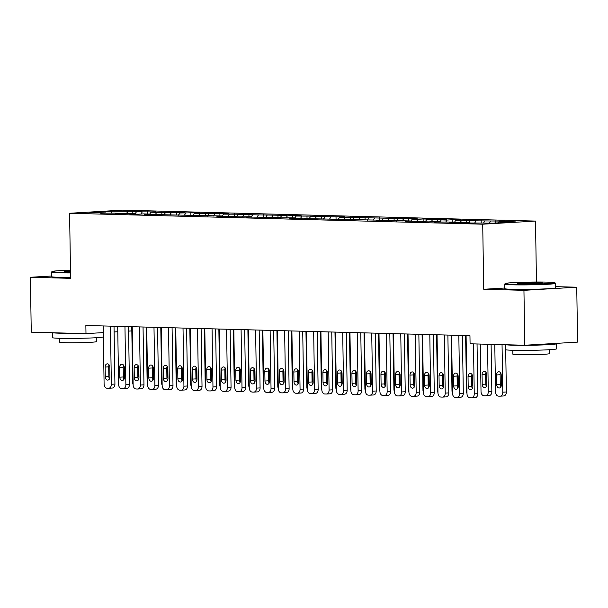 <?xml version="1.0" encoding="UTF-8"?>
<svg xmlns="http://www.w3.org/2000/svg" width="608" height="608" viewBox="0 0 608 608"><rect width="100%" height="100%" fill="white"/><g stroke="black" fill="none" stroke-linecap="round" stroke-linejoin="round"><path stroke-width="0.91" d="M535.504 221.069L122.383 210.132L69.586 213.264L482.714 224.2L535.504 221.069L536.461 282.021M504.708 288.025L483.732 289.271L523.944 290.335L576.741 287.204L555.59 286.649M576.741 287.204L577.6 342.114L524.803 345.245L523.944 290.335M111.819 213.286L111.758 211.174L89.786 212.473L105.754 212.899L100.692 213.203L114.464 213.127L120.27 213.286L115.208 213.583L134.786 213.666L129.724 213.97L138.434 214.198L143.496 213.894L149.302 214.054L144.24 214.35L221.882 215.969L216.82 216.273L236.398 216.357L231.336 216.653L240.046 216.889L250.914 216.737L245.852 217.041L274.14 217.352L279.946 217.512L274.884 217.808L294.462 217.892L289.4 218.196L298.11 218.424L303.172 218.12L308.978 218.28L303.916 218.576L381.558 220.195L376.496 220.499L404.784 220.81L410.59 220.97L405.528 221.266L425.106 221.35L420.044 221.654L428.754 221.882L433.816 221.578L439.622 221.738L434.56 222.034L454.138 222.118L449.076 222.422L457.786 222.65L462.848 222.346L468.654 222.505L463.592 222.802L472.302 223.037L493.331 223.159L515.303 221.852L499.335 221.434L504.404 221.13L476.11 220.818L470.303 220.658L475.372 220.362L455.787 220.278L460.856 219.974L452.147 219.746L447.078 220.05L441.271 219.891L446.34 219.594L426.755 219.511L431.824 219.207L423.115 218.979L418.046 219.283L412.239 219.123L417.308 218.827L339.659 217.208L344.728 216.904L316.434 216.592L310.627 216.433L315.696 216.136L296.111 216.053L301.18 215.749L292.471 215.521L287.402 215.825L281.595 215.665L286.664 215.369L238.047 214.518L243.116 214.214L223.531 214.13L228.6 213.834L219.891 213.598L209.015 213.75L214.084 213.446L194.499 213.362L199.568 213.066L190.859 212.83L179.983 212.982L185.052 212.678L156.758 212.367L150.951 212.207L156.02 211.911L136.435 211.827L141.504 211.523L132.795 211.295L132.833 213.613M111.758 211.174L132.795 211.295M524.803 345.245L470.083 343.794L469.954 335.662L85.857 325.493L85.986 333.632L103.292 332.606M136.435 211.827L135.022 213.978M142.242 211.979L140.881 214.054M105.754 212.899L106.088 213.34M150.951 212.207L149.538 214.366M156.758 212.367L155.397 214.434M120.27 213.286L120.604 213.727M165.467 212.595L164.054 214.746M171.274 212.747L169.913 214.822M134.786 213.666L135.12 214.107M179.983 212.982L178.57 215.133M185.79 213.134L184.429 215.202M149.302 214.054L149.636 214.495M194.499 213.362L193.086 215.513M200.306 213.514L198.945 215.589M163.818 214.434L164.152 214.882M209.015 213.75L207.602 215.901M214.822 213.902L213.461 215.977M178.334 214.822L178.668 215.262M223.531 214.13L222.118 216.281M229.338 214.282L227.977 216.357M192.85 215.202L193.184 215.65M238.047 214.518L236.634 216.668M243.854 214.67L242.493 216.744M207.366 215.589L207.7 216.03M252.563 214.898L251.15 217.056M258.37 215.05L257.009 217.124M221.882 215.969L222.216 216.418M267.079 215.285L265.666 217.436M272.886 215.437L271.525 217.512M236.398 216.357L236.732 216.798M281.595 215.665L280.182 217.824M287.402 215.825L286.041 217.892M250.914 216.737L251.248 217.185M296.111 216.053L294.698 218.204M301.918 216.205L300.557 218.28M265.43 217.124L265.764 217.565M310.627 216.433L309.214 218.591M316.434 216.592L315.073 218.66M279.946 217.512L280.28 217.953M325.143 216.82L323.73 218.971M330.95 216.972L329.589 219.047M294.462 217.892L294.796 218.333M339.659 217.208L338.246 219.359M345.466 217.36L344.105 219.435M308.978 218.28L309.312 218.72M354.175 217.588L352.762 219.739M359.982 217.74L358.621 219.815M323.494 218.66L323.828 219.108M368.691 217.976L367.278 220.126M374.498 218.128L373.137 220.202M338.01 219.047L338.344 219.488M383.207 218.356L381.794 220.506M389.014 218.508L387.653 220.582M352.526 219.427L352.86 219.876M397.723 218.743L396.31 220.894M403.53 218.895L402.169 220.97M367.042 219.815L367.376 220.256M412.239 219.123L410.826 221.282M418.046 219.283L416.685 221.35M381.558 220.195L381.892 220.643M426.755 219.511L425.342 221.662M432.562 219.663L431.201 221.738M396.074 220.582L396.408 221.023M441.271 219.891L439.858 222.049M447.078 220.05L445.717 222.118M410.59 220.97L410.924 221.411M455.787 220.278L454.374 222.429M461.594 220.43L460.233 222.505M425.106 221.35L425.44 221.791M470.303 220.658L468.89 222.817M476.11 220.818L474.749 222.885M439.622 221.738L439.956 222.178M484.819 221.046L483.603 222.9M490.626 221.198L489.41 223.052M454.138 222.118L454.472 222.558M499.335 221.434L498.4 222.855M468.654 222.505L468.988 222.946M114.106 331.96L117.785 331.74M128.6 331.102L131.83 330.912M51.52 276.024L30.4 277.271L31.259 332.181L85.986 333.632M483.732 289.271L482.714 224.2M30.4 277.271L70.612 278.335L69.586 213.264M127.726 211.599L126.365 213.666M495.695 220.902L495.725 223.014M481.179 220.514L481.217 222.832M466.663 220.134L466.701 222.452M452.147 219.746L452.185 222.064M437.631 219.366L437.669 221.684M423.115 218.979L423.153 221.297M408.599 218.591L408.637 220.917M394.083 218.211L394.121 220.529M379.567 217.824L379.605 220.149M365.051 217.444L365.089 219.762M350.535 217.056L350.573 219.382M336.019 216.676L336.057 218.994M321.503 216.288L321.541 218.606M306.987 215.908L307.025 218.226M292.471 215.521L292.509 217.839M277.955 215.141L277.993 217.459M263.439 214.753L263.477 217.071M248.923 214.366L248.961 216.691M234.407 213.986L234.445 216.304M219.891 213.598L219.929 215.924M205.375 213.218L205.413 215.536M190.859 212.83L190.897 215.148M176.343 212.45L176.381 214.768M161.827 212.063L161.865 214.381M147.311 211.683L147.349 214.001M473.472 343.885L474.255 393.878A4.074 2.896 -93.4 0 1 471.595 397.868A4.074 2.896 -93.4 0 1 471.42 397.868L469.969 397.83A4.074 2.896 -93.4 0 1 466.997 393.688L466.085 335.555M474.985 397.655A4.074 2.896 86.6 0 0 475.16 397.655A4.074 2.896 86.6 0 0 477.827 393.665L477.044 343.976M472.834 386.521A3.26 2.318 86.6 0 1 470.706 389.713A3.26 2.318 86.6 0 1 468.19 386.399L468.038 376.641A3.26 2.318 86.6 0 1 470.166 373.449A3.26 2.318 86.6 0 1 472.682 376.762L472.834 386.521M472.416 388.428A3.26 2.318 86.6 0 1 471.755 386.186L471.603 376.428A3.26 2.318 86.6 0 1 472.021 374.52M502.048 344.637L502.793 392.183A4.074 2.896 -93.4 0 1 500.133 396.173A4.074 2.896 -93.4 0 1 499.958 396.173L498.507 396.135A4.074 2.896 -93.4 0 1 495.535 391.993L494.79 344.447M505.696 349.684L506.365 391.97A4.074 2.896 86.6 0 1 503.698 395.96A4.074 2.896 86.6 0 1 503.523 395.96M500.559 372.826A3.26 2.318 -93.4 0 0 500.141 374.733L500.293 384.492A3.26 2.318 -93.4 0 0 500.954 386.734M501.372 384.826L501.22 375.068A3.26 2.318 -93.4 0 0 498.704 371.754A3.26 2.318 -93.4 0 0 496.576 374.946L496.728 384.704A3.26 2.318 -93.4 0 0 499.244 388.018A3.26 2.318 -93.4 0 0 501.372 384.826M458.827 335.365L459.739 393.49A4.074 2.896 -93.4 0 1 457.079 397.48A4.074 2.896 -93.4 0 1 456.904 397.48L455.453 397.442A4.074 2.896 -93.4 0 1 452.481 393.3L451.569 335.175M460.469 397.275A4.074 2.896 86.6 0 0 460.644 397.267A4.074 2.896 86.6 0 0 463.311 393.285L462.399 335.464M458.318 386.141A3.26 2.318 86.6 0 1 456.19 389.325A3.26 2.318 86.6 0 1 453.674 386.012L453.522 376.253A3.26 2.318 86.6 0 1 455.65 373.061A3.26 2.318 86.6 0 1 458.166 376.375L458.318 386.141M457.9 388.041A3.26 2.318 86.6 0 1 457.239 385.806L457.087 376.04A3.26 2.318 86.6 0 1 457.505 374.133M444.311 334.985L445.223 393.11A4.074 2.896 -93.4 0 1 442.563 397.1A4.074 2.896 -93.4 0 1 442.388 397.1L440.937 397.062A4.074 2.896 -93.4 0 1 437.965 392.92L437.053 334.788M445.953 396.887A4.074 2.896 86.6 0 0 446.128 396.887A4.074 2.896 86.6 0 0 448.795 392.897L447.883 335.076M443.802 385.753A3.26 2.318 86.6 0 1 441.674 388.945A3.26 2.318 86.6 0 1 439.158 385.632L439.006 375.866A3.26 2.318 86.6 0 1 441.134 372.681A3.26 2.318 86.6 0 1 443.65 375.995L443.802 385.753M443.384 387.661A3.26 2.318 86.6 0 1 442.723 385.419L442.571 375.66A3.26 2.318 86.6 0 1 442.989 373.753M487.532 344.257L488.277 391.803A4.074 2.896 -93.4 0 1 485.617 395.785A4.074 2.896 -93.4 0 1 485.442 395.793L483.991 395.755A4.074 2.896 -93.4 0 1 481.019 391.605L480.274 344.067M491.104 344.348L491.849 391.59A4.074 2.896 86.6 0 1 489.182 395.58A4.074 2.896 86.6 0 1 489.007 395.58M486.043 372.446A3.26 2.318 -93.4 0 0 485.625 374.353L485.777 384.112A3.26 2.318 -93.4 0 0 486.438 386.354M486.856 384.446L486.704 374.688A3.26 2.318 -93.4 0 0 484.188 371.374A3.26 2.318 -93.4 0 0 482.06 374.558L482.212 384.324A3.26 2.318 -93.4 0 0 484.728 387.638A3.26 2.318 -93.4 0 0 486.856 384.446M466.997 393.422A4.074 2.896 -93.4 0 1 466.503 391.225L465.629 335.548M471.762 386.255A3.26 2.318 -93.4 0 0 472.34 384.058L472.196 374.809M547.489 282.12A24.837 1.064 -0.9 0 0 520.965 282.302A24.837 1.064 -0.9 0 0 505.271 283.495A24.837 1.064 -0.9 0 0 512.673 284.187A24.837 1.064 -0.9 0 0 540.185 283.966A24.837 1.064 -0.9 0 0 554.891 282.72A24.837 1.064 -0.9 0 0 547.489 282.12M554.891 282.72L555.514 283.313A25.445 1.094 179.1 0 1 555.537 283.366A25.445 1.094 179.1 0 1 539.942 284.612A25.445 1.094 179.1 0 1 512.255 284.818A25.445 1.094 179.1 0 1 504.648 284.164A25.445 1.094 179.1 0 1 504.67 284.118L505.271 283.495M538.787 282.636A12.418 0.532 179.1 0 1 542.488 282.978A12.418 0.532 179.1 0 1 534.637 283.579A12.418 0.532 179.1 0 1 521.383 283.67A12.418 0.532 179.1 0 1 517.682 283.374A12.418 0.532 179.1 0 1 525.031 282.743A12.418 0.532 179.1 0 1 538.787 282.636M539.881 283.328A11.81 0.509 -0.9 0 0 538.369 283.275A11.81 0.509 -0.9 0 0 520.296 283.632M555.21 343.436A25.445 1.094 179.1 0 1 556.487 343.763L556.563 348.848A25.445 1.094 179.1 0 1 540.968 350.094A25.445 1.094 179.1 0 1 513.289 350.299A25.445 1.094 179.1 0 1 505.681 349.646L505.598 344.736M556.487 343.763A25.445 1.094 179.1 0 1 540.884 345.01A25.445 1.094 179.1 0 1 513.205 345.215A25.445 1.094 179.1 0 1 505.993 344.744M549.45 349.714L549.51 353.636A18.324 0.783 179.1 0 1 538.285 354.532A18.324 0.783 179.1 0 1 518.35 354.684A18.324 0.783 179.1 0 1 512.878 354.206L512.818 350.292M555.537 283.366L555.606 287.835A25.445 1.094 179.1 0 1 540.01 289.089A25.445 1.094 179.1 0 1 512.324 289.294A25.445 1.094 179.1 0 1 504.716 288.633L504.648 284.164M544.586 344.067A13.84 0.593 179.1 0 1 534.113 344.69M70.482 270.233A24.837 1.064 -0.9 0 0 52.083 271.502A24.837 1.064 -0.9 0 0 59.485 272.194A24.837 1.064 -0.9 0 0 70.513 272.285M70.528 272.924A25.445 1.094 179.1 0 1 59.067 272.825A25.445 1.094 179.1 0 1 51.46 272.171A25.445 1.094 179.1 0 1 51.482 272.118L52.083 271.502M70.505 271.715A12.418 0.532 179.1 0 1 68.187 271.677A12.418 0.532 179.1 0 1 64.494 271.373A12.418 0.532 179.1 0 1 70.49 270.803M103.36 336.893A25.445 1.094 179.1 0 1 87.332 338.116A25.445 1.094 179.1 0 1 60.093 338.306A25.445 1.094 179.1 0 1 52.493 337.653L52.41 332.743M73.804 333.306A25.445 1.094 179.1 0 1 60.017 333.222A25.445 1.094 179.1 0 1 52.805 332.751M96.262 337.721L96.322 341.643A18.324 0.783 179.1 0 1 85.097 342.54A18.324 0.783 179.1 0 1 65.162 342.692A18.324 0.783 179.1 0 1 59.69 342.213L59.622 338.299M70.596 277.4A25.445 1.094 179.1 0 1 59.136 277.301A25.445 1.094 179.1 0 1 51.528 276.64L51.46 272.171M70.498 271.442A11.81 0.509 -0.9 0 0 67.108 271.639M429.795 334.598L430.707 392.722A4.074 2.896 -93.4 0 1 428.047 396.712A4.074 2.896 -93.4 0 1 427.872 396.712L426.421 396.674A4.074 2.896 -93.4 0 1 423.449 392.532L422.537 334.408M431.437 396.5A4.074 2.896 86.6 0 0 431.612 396.5A4.074 2.896 86.6 0 0 434.279 392.51L433.367 334.689M429.286 385.366A3.26 2.318 86.6 0 1 427.158 388.558A3.26 2.318 86.6 0 1 424.642 385.244L424.49 375.486A3.26 2.318 86.6 0 1 426.618 372.294A3.26 2.318 86.6 0 1 429.134 375.607L429.286 385.366M428.868 387.273A3.26 2.318 86.6 0 1 428.207 385.031L428.055 375.273A3.26 2.318 86.6 0 1 428.473 373.365M415.279 334.21L416.191 392.342A4.074 2.896 -93.4 0 1 413.531 396.325A4.074 2.896 -93.4 0 1 413.356 396.332L411.905 396.294A4.074 2.896 -93.4 0 1 408.933 392.145L408.021 334.02M416.921 396.12A4.074 2.896 86.6 0 0 417.096 396.12A4.074 2.896 86.6 0 0 419.763 392.13L418.851 334.309M414.77 384.986A3.26 2.318 86.6 0 1 412.642 388.178A3.26 2.318 86.6 0 1 410.126 384.864L409.974 375.098A3.26 2.318 86.6 0 1 412.102 371.914A3.26 2.318 86.6 0 1 414.618 375.227L414.77 384.986M414.352 386.893A3.26 2.318 86.6 0 1 413.691 384.651L413.539 374.893A3.26 2.318 86.6 0 1 413.957 372.985M452.481 393.042A4.074 2.896 -93.4 0 1 451.987 390.838L451.113 335.16M457.246 385.867A3.26 2.318 -93.4 0 0 457.824 383.678L457.68 374.429M437.965 392.654A4.074 2.896 -93.4 0 1 437.471 390.458L436.597 334.78M442.73 385.487A3.26 2.318 -93.4 0 0 443.308 383.291L443.164 374.042M400.763 333.83L401.675 391.955A4.074 2.896 -93.4 0 1 399.015 395.945A4.074 2.896 -93.4 0 1 398.84 395.945L397.389 395.907A4.074 2.896 -93.4 0 1 394.417 391.765L393.505 333.64M402.405 395.732A4.074 2.896 86.6 0 0 402.58 395.732A4.074 2.896 86.6 0 0 405.247 391.742L404.335 333.921M400.254 384.598A3.26 2.318 86.6 0 1 398.126 387.79A3.26 2.318 86.6 0 1 395.61 384.476L395.458 374.718A3.26 2.318 86.6 0 1 397.586 371.526A3.26 2.318 86.6 0 1 400.102 374.84L400.254 384.598M399.836 386.506A3.26 2.318 86.6 0 1 399.175 384.264L399.023 374.505A3.26 2.318 86.6 0 1 399.441 372.598M423.449 392.274A4.074 2.896 -93.4 0 1 422.955 390.07L422.081 334.392M428.214 385.1A3.26 2.318 -93.4 0 0 428.792 382.911L428.648 373.662M386.247 333.442L387.159 391.575A4.074 2.896 -93.4 0 1 384.499 395.557A4.074 2.896 -93.4 0 1 384.324 395.565L382.873 395.527A4.074 2.896 -93.4 0 1 379.901 391.377L378.989 333.252M387.889 395.352A4.074 2.896 86.6 0 0 388.064 395.344A4.074 2.896 86.6 0 0 390.731 391.362L389.819 333.541M385.738 384.218A3.26 2.318 86.6 0 1 383.61 387.41A3.26 2.318 86.6 0 1 381.094 384.096L380.942 374.33A3.26 2.318 86.6 0 1 383.07 371.146A3.26 2.318 86.6 0 1 385.586 374.452L385.738 384.218M385.32 386.126A3.26 2.318 86.6 0 1 384.659 383.884L384.507 374.118A3.26 2.318 86.6 0 1 384.925 372.218M408.933 391.886A4.074 2.896 -93.4 0 1 408.439 389.69L407.565 334.012M413.698 384.72A3.26 2.318 -93.4 0 0 414.276 382.523L414.132 373.274M371.731 333.062L372.643 391.187A4.074 2.896 -93.4 0 1 369.983 395.177A4.074 2.896 -93.4 0 1 369.808 395.177L368.357 395.139A4.074 2.896 -93.4 0 1 365.385 390.997L364.473 332.865M373.373 394.964A4.074 2.896 86.6 0 0 373.548 394.964A4.074 2.896 86.6 0 0 376.215 390.974L375.303 333.154M371.222 383.83A3.26 2.318 86.6 0 1 369.094 387.022A3.26 2.318 86.6 0 1 366.578 383.709L366.426 373.95A3.26 2.318 86.6 0 1 368.554 370.758A3.26 2.318 86.6 0 1 371.07 374.072L371.222 383.83M370.804 385.738A3.26 2.318 86.6 0 1 370.143 383.496L369.991 373.738A3.26 2.318 86.6 0 1 370.409 371.83M394.417 391.506A4.074 2.896 -93.4 0 1 393.923 389.302L393.049 333.625M399.182 384.332A3.26 2.318 -93.4 0 0 399.76 382.143L399.616 372.894M357.215 332.675L358.127 390.807A4.074 2.896 -93.4 0 1 355.467 394.79A4.074 2.896 -93.4 0 1 355.292 394.797L353.841 394.759A4.074 2.896 -93.4 0 1 350.869 390.61L349.957 332.485M358.857 394.584A4.074 2.896 86.6 0 0 359.032 394.577A4.074 2.896 86.6 0 0 361.699 390.594L360.787 332.774M356.706 383.45A3.26 2.318 86.6 0 1 354.578 386.635A3.26 2.318 86.6 0 1 352.062 383.329L351.91 373.563A3.26 2.318 86.6 0 1 354.038 370.371A3.26 2.318 86.6 0 1 356.554 373.684L356.706 383.45M356.288 385.35A3.26 2.318 86.6 0 1 355.627 383.116L355.475 373.35A3.26 2.318 86.6 0 1 355.893 371.45M379.901 391.119A4.074 2.896 -93.4 0 1 379.407 388.922L378.533 333.237M384.666 383.944A3.26 2.318 -93.4 0 0 385.244 381.756L385.1 372.506M342.699 332.295L343.611 390.42A4.074 2.896 -93.4 0 1 340.951 394.41A4.074 2.896 -93.4 0 1 340.776 394.41L339.325 394.372A4.074 2.896 -93.4 0 1 336.353 390.23L335.441 332.097M344.341 394.197A4.074 2.896 86.6 0 0 344.516 394.197A4.074 2.896 86.6 0 0 347.183 390.207L346.271 332.386M342.19 383.063A3.26 2.318 86.6 0 1 340.062 386.255A3.26 2.318 86.6 0 1 337.546 382.941L337.394 373.183A3.26 2.318 86.6 0 1 339.522 369.991A3.26 2.318 86.6 0 1 342.038 373.304L342.19 383.063M341.772 384.97A3.26 2.318 86.6 0 1 341.111 382.728L340.959 372.97A3.26 2.318 86.6 0 1 341.377 371.062M365.385 390.739A4.074 2.896 -93.4 0 1 364.891 388.535L364.017 332.857M370.15 383.564A3.26 2.318 -93.4 0 0 370.728 381.368L370.584 372.126M328.183 331.907L329.095 390.032A4.074 2.896 -93.4 0 1 326.435 394.022A4.074 2.896 -93.4 0 1 326.26 394.022L324.809 393.984A4.074 2.896 -93.4 0 1 321.837 389.842L320.925 331.717M329.825 393.817A4.074 2.896 86.6 0 0 330 393.809A4.074 2.896 86.6 0 0 332.667 389.827L331.755 332.006M327.674 382.683A3.26 2.318 86.6 0 1 325.546 385.867A3.26 2.318 86.6 0 1 323.03 382.554L322.878 372.795A3.26 2.318 86.6 0 1 325.006 369.603A3.26 2.318 86.6 0 1 327.522 372.917L327.674 382.683M327.256 384.583A3.26 2.318 86.6 0 1 326.595 382.348L326.443 372.582A3.26 2.318 86.6 0 1 326.861 370.675M350.869 390.351A4.074 2.896 -93.4 0 1 350.375 388.155L349.501 332.47M355.634 383.177A3.26 2.318 -93.4 0 0 356.212 380.988L356.068 371.739M313.667 331.527L314.579 389.652A4.074 2.896 -93.4 0 1 311.919 393.642A4.074 2.896 -93.4 0 1 311.744 393.642L310.293 393.604A4.074 2.896 -93.4 0 1 307.321 389.462L306.409 331.33M315.309 393.429A4.074 2.896 86.6 0 0 315.484 393.429A4.074 2.896 86.6 0 0 318.151 389.439L317.239 331.618M313.158 382.295A3.26 2.318 86.6 0 1 311.03 385.487A3.26 2.318 86.6 0 1 308.514 382.174L308.362 372.415A3.26 2.318 86.6 0 1 310.49 369.223A3.26 2.318 86.6 0 1 313.006 372.537L313.158 382.295M312.74 384.203A3.26 2.318 86.6 0 1 312.079 381.961L311.927 372.202A3.26 2.318 86.6 0 1 312.345 370.295M336.353 389.964A4.074 2.896 -93.4 0 1 335.859 387.767L334.985 332.09M341.118 382.797A3.26 2.318 -93.4 0 0 341.696 380.6L341.552 371.351M299.151 331.14L300.063 389.264A4.074 2.896 -93.4 0 1 297.403 393.254A4.074 2.896 -93.4 0 1 297.228 393.254L295.777 393.216A4.074 2.896 -93.4 0 1 292.805 389.074L291.893 330.95M300.793 393.049A4.074 2.896 86.6 0 0 300.968 393.042A4.074 2.896 86.6 0 0 303.635 389.059L302.723 331.231M298.642 381.915A3.26 2.318 86.6 0 1 296.514 385.1A3.26 2.318 86.6 0 1 293.998 381.786L293.846 372.028A3.26 2.318 86.6 0 1 295.974 368.836A3.26 2.318 86.6 0 1 298.49 372.149L298.642 381.915M298.224 383.815A3.26 2.318 86.6 0 1 297.563 381.581L297.411 371.815A3.26 2.318 86.6 0 1 297.829 369.907M321.837 389.584A4.074 2.896 -93.4 0 1 321.343 387.38L320.469 331.702M326.602 382.409A3.26 2.318 -93.4 0 0 327.18 380.22L327.036 370.971M284.635 330.752L285.547 388.884A4.074 2.896 -93.4 0 1 282.887 392.867A4.074 2.896 -93.4 0 1 282.712 392.874L281.261 392.836A4.074 2.896 -93.4 0 1 278.289 388.694L277.377 330.562M286.277 392.662A4.074 2.896 86.6 0 0 286.452 392.662A4.074 2.896 86.6 0 0 289.119 388.672L288.207 330.851M284.126 381.528A3.26 2.318 86.6 0 1 281.998 384.72A3.26 2.318 86.6 0 1 279.482 381.406L279.33 371.64A3.26 2.318 86.6 0 1 281.458 368.456A3.26 2.318 86.6 0 1 283.974 371.769L284.126 381.528M283.708 383.435A3.26 2.318 86.6 0 1 283.047 381.193L282.895 371.435A3.26 2.318 86.6 0 1 283.313 369.527M307.321 389.196A4.074 2.896 -93.4 0 1 306.827 387L305.953 331.322M312.086 382.029A3.26 2.318 -93.4 0 0 312.664 379.833L312.52 370.584M270.119 330.372L271.031 388.497A4.074 2.896 -93.4 0 1 268.371 392.487A4.074 2.896 -93.4 0 1 268.196 392.487L266.745 392.449A4.074 2.896 -93.4 0 1 263.773 388.307L262.861 330.182M271.761 392.274A4.074 2.896 86.6 0 0 271.936 392.274A4.074 2.896 86.6 0 0 274.603 388.284L273.691 330.463M269.61 381.14A3.26 2.318 86.6 0 1 267.482 384.332A3.26 2.318 86.6 0 1 264.966 381.018L264.814 371.26A3.26 2.318 86.6 0 1 266.942 368.068A3.26 2.318 86.6 0 1 269.458 371.382L269.61 381.14M269.192 383.048A3.26 2.318 86.6 0 1 268.531 380.806L268.379 371.047A3.26 2.318 86.6 0 1 268.797 369.14M292.805 388.816A4.074 2.896 -93.4 0 1 292.311 386.612L291.437 330.934M297.57 381.642A3.26 2.318 -93.4 0 0 298.148 379.453L298.004 370.204M255.603 329.984L256.515 388.117A4.074 2.896 -93.4 0 1 253.855 392.099A4.074 2.896 -93.4 0 1 253.68 392.107L252.229 392.069A4.074 2.896 -93.4 0 1 249.257 387.919L248.345 329.794M257.245 391.894A4.074 2.896 86.6 0 0 257.42 391.894A4.074 2.896 86.6 0 0 260.087 387.904L259.175 330.083M255.094 380.76A3.26 2.318 86.6 0 1 252.966 383.952A3.26 2.318 86.6 0 1 250.45 380.638L250.298 370.872A3.26 2.318 86.6 0 1 252.426 367.688A3.26 2.318 86.6 0 1 254.942 370.994L255.094 380.76M254.676 382.668A3.26 2.318 86.6 0 1 254.015 380.426L253.863 370.66A3.26 2.318 86.6 0 1 254.281 368.76M278.289 388.428A4.074 2.896 -93.4 0 1 277.795 386.232L276.921 330.554M283.054 381.262A3.26 2.318 -93.4 0 0 283.632 379.065L283.488 369.816M241.087 329.604L241.999 387.729A4.074 2.896 -93.4 0 1 239.339 391.719A4.074 2.896 -93.4 0 1 239.164 391.719L237.713 391.681A4.074 2.896 -93.4 0 1 234.741 387.539L233.829 329.414M242.729 391.506A4.074 2.896 86.6 0 0 242.904 391.506A4.074 2.896 86.6 0 0 245.571 387.516L244.659 329.696M240.578 380.372A3.26 2.318 86.6 0 1 238.45 383.564A3.26 2.318 86.6 0 1 235.934 380.251L235.782 370.492A3.26 2.318 86.6 0 1 237.91 367.3A3.26 2.318 86.6 0 1 240.426 370.614L240.578 380.372M240.168 382.28A3.26 2.318 86.6 0 1 239.499 380.038L239.347 370.28A3.26 2.318 86.6 0 1 239.765 368.372M263.773 388.048A4.074 2.896 -93.4 0 1 263.279 385.844L262.405 330.167M268.538 380.874A3.26 2.318 -93.4 0 0 269.116 378.685L268.972 369.436M226.571 329.217L227.483 387.349A4.074 2.896 -93.4 0 1 224.823 391.332A4.074 2.896 -93.4 0 1 224.648 391.339L223.197 391.301A4.074 2.896 -93.4 0 1 220.225 387.152L219.313 329.027M228.213 391.126A4.074 2.896 86.6 0 0 228.388 391.119A4.074 2.896 86.6 0 0 231.055 387.136L230.143 329.316M226.062 379.992A3.26 2.318 86.6 0 1 223.934 383.184A3.26 2.318 86.6 0 1 221.418 379.871L221.266 370.105A3.26 2.318 86.6 0 1 223.394 366.913A3.26 2.318 86.6 0 1 225.91 370.226L226.062 379.992M225.652 381.9A3.26 2.318 86.6 0 1 224.983 379.658L224.831 369.892A3.26 2.318 86.6 0 1 225.249 367.992M249.257 387.661A4.074 2.896 -93.4 0 1 248.763 385.464L247.889 329.787M254.022 380.486A3.26 2.318 -93.4 0 0 254.6 378.298L254.456 369.048M212.055 328.837L212.967 386.962A4.074 2.896 -93.4 0 1 210.307 390.952A4.074 2.896 -93.4 0 1 210.132 390.952L208.681 390.914A4.074 2.896 -93.4 0 1 205.709 386.772L204.797 328.639M213.697 390.739A4.074 2.896 86.6 0 0 213.872 390.739A4.074 2.896 86.6 0 0 216.539 386.749L215.627 328.928M211.546 379.605A3.26 2.318 86.6 0 1 209.418 382.797A3.26 2.318 86.6 0 1 206.902 379.483L206.75 369.725A3.26 2.318 86.6 0 1 208.878 366.533A3.26 2.318 86.6 0 1 211.394 369.846L211.546 379.605M211.136 381.512A3.26 2.318 86.6 0 1 210.467 379.27L210.315 369.512A3.26 2.318 86.6 0 1 210.733 367.604M234.741 387.281A4.074 2.896 -93.4 0 1 234.247 385.077L233.373 329.399M239.506 380.106A3.26 2.318 -93.4 0 0 240.084 377.918L239.94 368.668M197.539 328.449L198.451 386.582A4.074 2.896 -93.4 0 1 195.791 390.564A4.074 2.896 -93.4 0 1 195.616 390.572L194.165 390.526A4.074 2.896 -93.4 0 1 191.193 386.384L190.281 328.259M199.181 390.359A4.074 2.896 86.6 0 0 199.356 390.351A4.074 2.896 86.6 0 0 202.023 386.369L201.111 328.548M197.03 379.225A3.26 2.318 86.6 0 1 194.902 382.409A3.26 2.318 86.6 0 1 192.386 379.103L192.234 369.337A3.26 2.318 86.6 0 1 194.362 366.145A3.26 2.318 86.6 0 1 196.878 369.459L197.03 379.225M196.62 381.125A3.26 2.318 86.6 0 1 195.951 378.89L195.799 369.124A3.26 2.318 86.6 0 1 196.217 367.224M220.225 386.893A4.074 2.896 -93.4 0 1 219.731 384.697L218.857 329.012M224.99 379.719A3.26 2.318 -93.4 0 0 225.568 377.53L225.424 368.281M183.023 328.069L183.935 386.194A4.074 2.896 -93.4 0 1 181.275 390.184A4.074 2.896 -93.4 0 1 181.1 390.184L179.649 390.146A4.074 2.896 -93.4 0 1 176.677 386.004L175.765 327.872M184.665 389.971A4.074 2.896 86.6 0 0 184.84 389.971A4.074 2.896 86.6 0 0 187.507 385.981L186.595 328.16M182.514 378.837A3.26 2.318 86.6 0 1 180.386 382.029A3.26 2.318 86.6 0 1 177.87 378.716L177.718 368.957A3.26 2.318 86.6 0 1 179.846 365.765A3.26 2.318 86.6 0 1 182.362 369.079L182.514 378.837M182.104 380.745A3.26 2.318 86.6 0 1 181.435 378.503L181.283 368.744A3.26 2.318 86.6 0 1 181.701 366.837M205.709 386.513A4.074 2.896 -93.4 0 1 205.215 384.309L204.341 328.632M210.474 379.339A3.26 2.318 -93.4 0 0 211.052 377.142L210.908 367.901M168.507 327.682L169.419 385.806A4.074 2.896 -93.4 0 1 166.759 389.796A4.074 2.896 -93.4 0 1 166.584 389.796L165.133 389.758A4.074 2.896 -93.4 0 1 162.161 385.616L161.249 327.492M170.149 389.591A4.074 2.896 86.6 0 0 170.324 389.584A4.074 2.896 86.6 0 0 172.991 385.601L172.079 327.78M167.998 378.457A3.26 2.318 86.6 0 1 165.87 381.642A3.26 2.318 86.6 0 1 163.354 378.328L163.202 368.57A3.26 2.318 86.6 0 1 165.33 365.378A3.26 2.318 86.6 0 1 167.846 368.691L167.998 378.457M167.588 380.357A3.26 2.318 86.6 0 1 166.919 378.123L166.767 368.357A3.26 2.318 86.6 0 1 167.185 366.449M191.193 386.126A4.074 2.896 -93.4 0 1 190.699 383.922L189.825 328.244M195.958 378.951A3.26 2.318 -93.4 0 0 196.536 376.762L196.392 367.513M153.991 327.302L154.903 385.426A4.074 2.896 -93.4 0 1 152.243 389.416A4.074 2.896 -93.4 0 1 152.068 389.416L150.617 389.378A4.074 2.896 -93.4 0 1 147.645 385.236L146.733 327.104M155.633 389.204A4.074 2.896 86.6 0 0 155.808 389.204A4.074 2.896 86.6 0 0 158.475 385.214L157.563 327.393M153.482 378.07A3.26 2.318 86.6 0 1 151.354 381.262A3.26 2.318 86.6 0 1 148.838 377.948L148.686 368.182A3.26 2.318 86.6 0 1 150.814 364.998A3.26 2.318 86.6 0 1 153.33 368.311L153.482 378.07M153.072 379.977A3.26 2.318 86.6 0 1 152.403 377.735L152.251 367.977A3.26 2.318 86.6 0 1 152.669 366.069M176.677 385.738A4.074 2.896 -93.4 0 1 176.183 383.542L175.309 327.864M181.442 378.571A3.26 2.318 -93.4 0 0 182.02 376.375L181.876 367.126M139.475 326.914L140.387 385.039A4.074 2.896 -93.4 0 1 137.727 389.029A4.074 2.896 -93.4 0 1 137.552 389.029L136.101 388.991A4.074 2.896 -93.4 0 1 133.129 384.849L132.217 326.724M141.117 388.824A4.074 2.896 86.6 0 0 141.292 388.816A4.074 2.896 86.6 0 0 143.959 384.826L143.047 327.005M138.966 377.682A3.26 2.318 86.6 0 1 136.838 380.874A3.26 2.318 86.6 0 1 134.322 377.56L134.17 367.802A3.26 2.318 86.6 0 1 136.298 364.61A3.26 2.318 86.6 0 1 138.814 367.924L138.966 377.682M138.556 379.59A3.26 2.318 86.6 0 1 137.887 377.348L137.735 367.589A3.26 2.318 86.6 0 1 138.153 365.682M162.161 385.358A4.074 2.896 -93.4 0 1 161.667 383.154L160.793 327.476M166.926 378.184A3.26 2.318 -93.4 0 0 167.504 375.995L167.36 366.746M124.959 326.526L125.871 384.659A4.074 2.896 -93.4 0 1 123.211 388.641A4.074 2.896 -93.4 0 1 123.036 388.649L121.585 388.611A4.074 2.896 -93.4 0 1 118.613 384.461L117.701 326.336M126.601 388.436A4.074 2.896 86.6 0 0 126.776 388.436A4.074 2.896 86.6 0 0 129.443 384.446L128.531 326.625M124.45 377.302A3.26 2.318 86.6 0 1 122.322 380.494A3.26 2.318 86.6 0 1 119.806 377.18L119.654 367.414A3.26 2.318 86.6 0 1 121.782 364.23A3.26 2.318 86.6 0 1 124.298 367.544L124.45 377.302M124.04 379.21A3.26 2.318 86.6 0 1 123.371 376.968L123.219 367.209A3.26 2.318 86.6 0 1 123.637 365.302M147.645 384.97A4.074 2.896 -93.4 0 1 147.151 382.774L146.277 327.096M152.41 377.804A3.26 2.318 -93.4 0 0 152.988 375.607L152.844 366.358M110.443 326.146L111.355 384.271A4.074 2.896 -93.4 0 1 108.695 388.261A4.074 2.896 -93.4 0 1 108.52 388.261L107.069 388.223A4.074 2.896 -93.4 0 1 104.097 384.081L103.185 325.956M112.085 388.048A4.074 2.896 86.6 0 0 112.26 388.048A4.074 2.896 86.6 0 0 114.927 384.058L114.015 326.238M109.934 376.914A3.26 2.318 86.6 0 1 107.806 380.106A3.26 2.318 86.6 0 1 105.29 376.793L105.138 367.034A3.26 2.318 86.6 0 1 107.266 363.842A3.26 2.318 86.6 0 1 109.782 367.156L109.934 376.914M109.524 378.822A3.26 2.318 86.6 0 1 108.855 376.58L108.703 366.822A3.26 2.318 86.6 0 1 109.121 364.914M133.129 384.59A4.074 2.896 -93.4 0 1 132.635 382.386L131.761 326.709M137.894 377.416A3.26 2.318 -93.4 0 0 138.472 375.227L138.328 365.978M477.827 393.665L474.255 393.878M468.19 386.399L471.755 386.186M468.038 376.641L471.603 376.428M502.793 392.183L506.365 391.97M500.293 384.492L496.728 384.704M500.141 374.733L496.576 374.946M463.311 393.285L459.739 393.49M453.674 386.012L457.239 385.806M453.522 376.253L457.087 376.04M448.795 392.897L445.223 393.11M439.158 385.632L442.723 385.419M439.006 375.866L442.571 375.66M488.277 391.803L491.849 391.59M485.777 384.112L482.212 384.324M485.625 374.353L482.06 374.558M434.279 392.51L430.707 392.722M424.642 385.244L428.207 385.031M424.49 375.486L428.055 375.273M419.763 392.13L416.191 392.342M410.126 384.864L413.691 384.651M409.974 375.098L413.539 374.893M405.247 391.742L401.675 391.955M395.61 384.476L399.175 384.264M395.458 374.718L399.023 374.505M390.731 391.362L387.159 391.575M381.094 384.096L384.659 383.884M380.942 374.33L384.507 374.118M376.215 390.974L372.643 391.187M366.578 383.709L370.143 383.496M366.426 373.95L369.991 373.738M361.699 390.594L358.127 390.807M352.062 383.329L355.627 383.116M351.91 373.563L355.475 373.35M347.183 390.207L343.611 390.42M337.546 382.941L341.111 382.728M337.394 373.183L340.959 372.97M332.667 389.827L329.095 390.032M323.03 382.554L326.595 382.348M322.878 372.795L326.443 372.582M318.151 389.439L314.579 389.652M308.514 382.174L312.079 381.961M308.362 372.415L311.927 372.202M303.635 389.059L300.063 389.264M293.998 381.786L297.563 381.581M293.846 372.028L297.411 371.815M289.119 388.672L285.547 388.884M279.482 381.406L283.047 381.193M279.33 371.64L282.895 371.435M274.603 388.284L271.031 388.497M264.966 381.018L268.531 380.806M264.814 371.26L268.379 371.047M260.087 387.904L256.515 388.117M250.45 380.638L254.015 380.426M250.298 370.872L253.863 370.66M245.571 387.516L241.999 387.729M235.934 380.251L239.499 380.038M235.782 370.492L239.347 370.28M231.055 387.136L227.483 387.349M221.418 379.871L224.983 379.658M221.266 370.105L224.831 369.892M216.539 386.749L212.967 386.962M206.902 379.483L210.467 379.27M206.75 369.725L210.315 369.512M202.023 386.369L198.451 386.582M192.386 379.103L195.951 378.89M192.234 369.337L195.799 369.124M187.507 385.981L183.935 386.194M177.87 378.716L181.435 378.503M177.718 368.957L181.283 368.744M172.991 385.601L169.419 385.806M163.354 378.328L166.919 378.123M163.202 368.57L166.767 368.357M158.475 385.214L154.903 385.426M148.838 377.948L152.403 377.735M148.686 368.182L152.251 367.977M143.959 384.826L140.387 385.039M134.322 377.56L137.887 377.348M134.17 367.802L137.735 367.589M129.443 384.446L125.871 384.659M119.806 377.18L123.371 376.968M119.654 367.414L123.219 367.209M114.927 384.058L111.355 384.271M105.29 376.793L108.855 376.58M105.138 367.034L108.703 366.822M475.16 397.655L471.595 397.868M500.133 396.173L503.698 395.96M460.644 397.267L457.079 397.48M446.128 396.887L442.563 397.1M485.617 395.785L489.182 395.58M431.612 396.5L428.047 396.712M417.096 396.12L413.531 396.325M402.58 395.732L399.015 395.945M388.064 395.344L384.499 395.557M373.548 394.964L369.983 395.177M359.032 394.577L355.467 394.79M344.516 394.197L340.951 394.41M330 393.809L326.435 394.022M315.484 393.429L311.919 393.642M300.968 393.042L297.403 393.254M286.452 392.662L282.887 392.867M271.936 392.274L268.371 392.487M257.42 391.894L253.855 392.099M242.904 391.506L239.339 391.719M228.388 391.119L224.823 391.332M213.872 390.739L210.307 390.952M199.356 390.351L195.791 390.564M184.84 389.971L181.275 390.184M170.324 389.584L166.759 389.796M155.808 389.204L152.243 389.416M141.292 388.816L137.727 389.029M126.776 388.436L123.211 388.641M112.26 388.048L108.695 388.261"/></g></svg>
